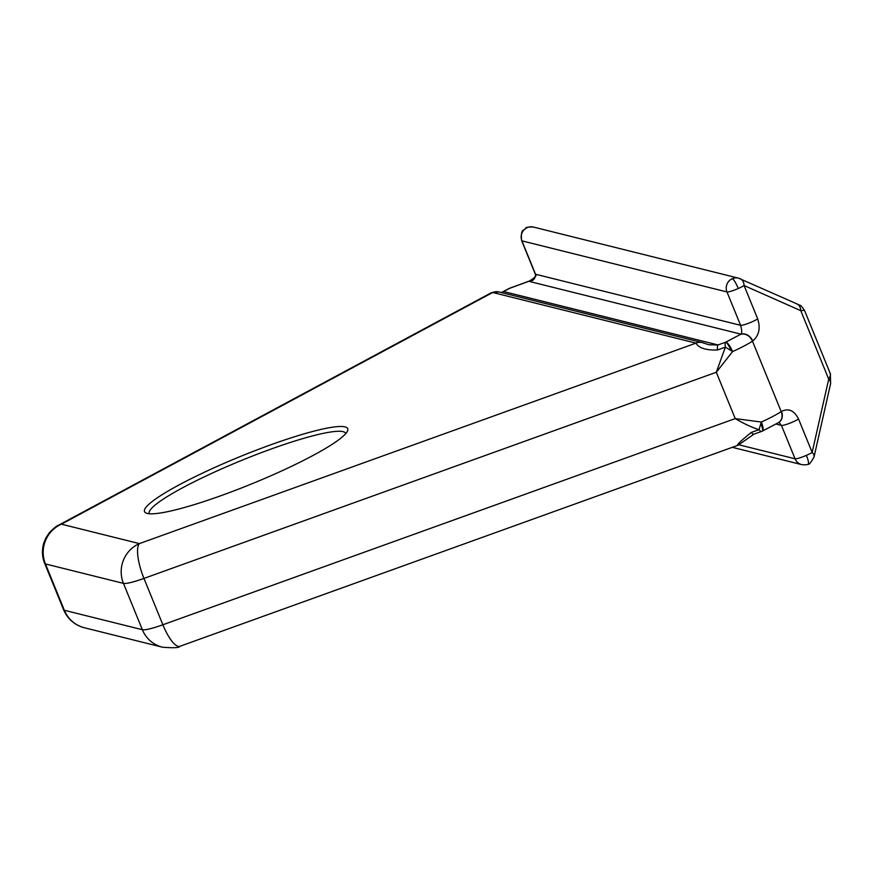 <?xml version="1.0" encoding="UTF-8"?>
<svg xmlns="http://www.w3.org/2000/svg" width="875" height="875" viewBox="0 0 875 875"><rect width="100%" height="100%" fill="white"/><g stroke="black" fill="none" stroke-linecap="round" stroke-linejoin="round"><path stroke-width="1.31" d="M731.194 350.645L732.572 351.597L716.308 372.258L735.219 418.6L761.327 422.045A40.414 5.458 -22.2 0 0 781.211 411.6L752.467 341.152A40.414 5.458 -22.2 0 1 732.572 351.597A10.106 2.712 -114.4 0 0 725.769 342.147A10.106 1.816 66.4 0 1 731.194 350.645L725.364 347.167L716.308 372.258L143.959 578.419A30.308 4.091 157.8 0 1 123.452 583.373L142.362 629.716L64.356 610.28L45.445 563.938A30.308 4.091 157.8 0 1 44.691 563.434L63.612 609.788A30.308 4.091 157.8 0 0 64.356 610.28A30.308 29.531 104 0 0 84.35 627.747L162.356 647.183A30.308 29.531 -76 0 1 142.362 629.716A30.308 4.091 157.8 0 0 162.87 624.772L143.959 578.419A30.308 8.87 -109.8 0 1 139.42 543.605A30.308 29.531 104 0 0 123.452 583.373L45.445 563.938A30.308 29.531 -76 0 1 61.414 524.18A30.308 18.528 -118.2 0 0 58.417 525.284C56.809 525.7 53.758 528.216 49.252 532.842L45.872 537.994L43.75 543.2C41.748 550.123 42.066 556.872 44.691 563.434M796.545 303.723A10.106 7.525 113.9 0 1 796.873 303.866A10.106 7.525 113.9 0 1 800.778 310.669L744.078 285.534A10.106 7.525 -66.1 0 0 740.173 278.72A10.106 7.525 -66.1 0 0 739.845 278.589A10.106 9.844 104 0 0 732.298 278.698A10.106 1.816 66.4 0 1 738.281 288.509A10.106 1.367 -22.2 0 0 744.078 285.534L757.695 318.905C760.659 328.311 758.997 335.672 752.708 340.988L752.467 341.152A10.106 8.247 56.7 0 0 740.677 334.305L740.928 334.152C742.055 333.233 741.945 330.291 740.589 325.314L726.972 291.944L521.916 240.866L535.533 274.236C535.413 278.852 533.17 281.203 528.817 281.312L509.677 288.312L501.473 292.589M761.02 423.73A10.106 1.816 -113.6 0 1 762.344 431.123L761.72 431.375A10.106 2.953 -109.8 0 1 759.03 429.669L761.327 422.045A10.106 2.712 65.6 0 1 762.464 431.069A10.106 2.712 65.6 0 1 762.398 431.102M222.162 464.188A109.736 14.82 -22.2 0 0 146.234 513.1A109.736 14.82 -22.2 0 0 270.069 476.12A109.736 14.82 -22.2 0 0 347.528 430.948A109.736 14.82 -22.2 0 0 222.162 464.188M345.767 433.573A106.094 14.328 -22.2 0 0 345.712 433.398A106.094 14.328 -22.2 0 0 224.317 467.72A106.094 14.328 -22.2 0 0 149.253 513.581A106.094 14.328 -22.2 0 0 149.33 513.745M737.581 445.091C737.078 444.434 741.639 440.213 751.264 432.458L759.03 429.669C751.92 427.438 743.991 423.752 735.219 418.6L162.87 624.772A30.308 8.87 70.2 0 0 179.955 646.286L738.052 445.255L753.955 434.164A10.106 2.953 -109.8 0 1 751.264 432.458M778.881 422.395A10.106 8.247 -123.3 0 0 779.002 422.308A10.106 8.247 -123.3 0 0 779.013 422.308A10.106 8.247 -123.3 0 0 781.462 411.436L781.211 411.6A10.106 8.247 -123.3 0 1 778.761 422.472L762.344 431.123M778.991 422.33L781.441 425.425A10.106 1.367 -22.2 0 0 789.108 423.478A10.106 1.367 -22.2 0 0 798.547 419.016C794.216 410.441 788.517 407.914 781.462 411.436M757.695 318.905A10.106 1.367 -22.2 0 1 748.245 323.367A10.106 1.367 -22.2 0 1 740.589 325.314L535.533 274.236A10.106 1.367 157.8 0 1 535.281 274.072L521.664 240.702C520.297 227.927 524.388 230.989 525.536 228.397C525.678 227.281 528.314 226.844 533.466 227.073L738.522 278.162L796.873 303.866C800.264 306.316 799.433 302.859 804.53 310.45L830.386 373.811L830.572 383.786A10.106 5.95 -167.3 0 0 828.712 379.137C830.627 375.648 830.998 373.713 829.817 373.308M804.103 310.275L800.778 310.669L828.712 379.137L812.164 452.386A10.106 5.95 12.7 0 1 814.023 457.045L830.572 383.786M708.98 344.783L718.003 344.947A10.106 2.953 70.2 0 0 717.598 349.967L725.364 347.167A10.106 2.953 70.2 0 1 725.769 342.147L740.677 334.305M535.281 274.072L535.281 274.072C537.447 274.816 535.577 277.102 529.659 280.908L529.659 280.908A10.106 5.677 73.1 0 0 528.817 281.312L740.928 334.152A10.106 8.247 56.7 0 1 752.708 340.988M702.198 342.595L498.936 291.955A10.106 9.844 104 0 0 492.702 292.491L61.414 524.18L139.42 543.605L695.975 343.131A10.106 9.844 -76 0 1 702.198 342.595L709.144 344.827M501.2 292.523L502.655 291.911A10.106 6.18 61.8 0 1 503.661 291.55L718.003 344.947L725.769 342.147M498.936 291.955L491.17 292.819L492.702 292.491L695.975 343.131C698.819 348.097 706.027 350.372 717.598 349.967M732.298 447.322L801.73 464.625A10.106 9.844 -76 0 1 795.069 458.795A10.106 1.367 -22.2 0 0 806.378 455.361A10.106 1.367 -22.2 0 0 812.164 452.386L798.547 419.016M801.73 464.625C805.558 464.975 807.723 464.789 808.216 464.067A10.106 1.816 -113.6 0 0 806.378 455.361M776.136 424.102L781.441 425.425L795.069 458.795L739.047 444.839M533.466 227.073A10.106 9.844 104 0 0 521.916 240.866A10.106 1.367 -22.2 0 1 521.664 240.702M732.298 278.698A10.106 9.844 104 0 0 726.972 291.944A10.106 1.367 -22.2 0 0 738.281 288.509M529.462 280.973A10.106 5.677 73.1 0 0 529.255 281.028A10.106 5.677 73.1 0 0 528.413 281.433M502.655 291.911L508.67 288.684A10.106 6.18 61.8 0 1 509.677 288.312A10.106 0.908 -112.9 0 0 509.523 288.28L529.659 280.908M84.35 627.747C74.55 625.023 67.638 619.041 63.612 609.788M162.356 647.183C173.589 648.112 179.463 647.817 179.955 646.286M761.72 431.375L753.955 434.164M808.216 464.067C808.817 465.117 810.753 462.766 814.023 457.045M508.67 288.684L509.523 288.28M58.417 525.284L491.17 292.819"/></g></svg>
